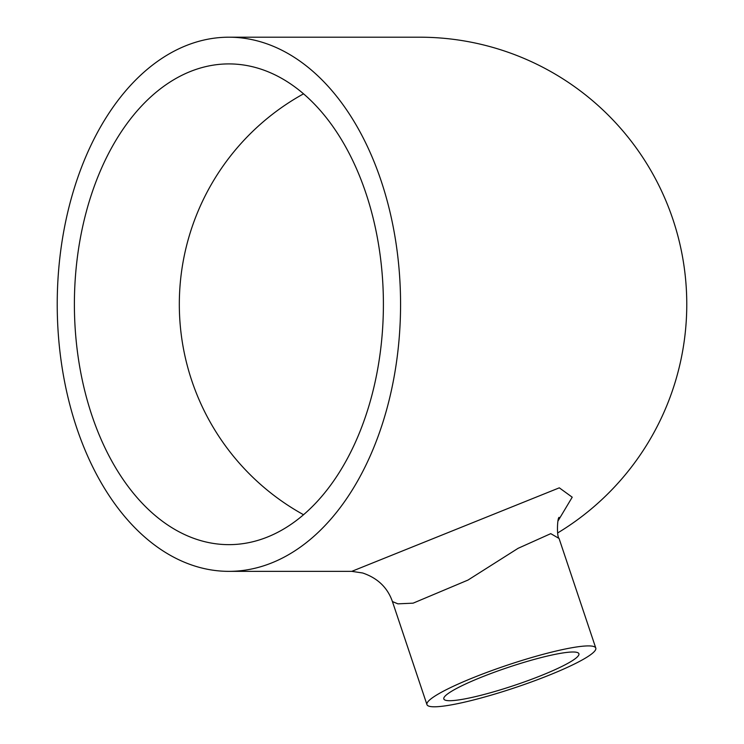 <?xml version="1.0" encoding="UTF-8"?>
<svg xmlns="http://www.w3.org/2000/svg" width="744" height="744" viewBox="0 0 744 744"><rect width="100%" height="100%" fill="white"/><g stroke="black" fill="none" stroke-linecap="round" stroke-linejoin="round"><path stroke-width="1.12" d="M303.552 93.828A240.368 240.368 0 0 0 303.552 514.727M74.391 304.277A240.368 154.51 -90 0 0 228.892 544.645A240.368 154.51 -90 0 0 383.402 304.277A240.368 154.51 -90 0 0 228.892 63.91A240.368 154.51 -90 0 0 74.391 304.277M400.57 304.277A267.077 171.678 -90 0 0 228.892 37.2A267.077 171.678 -90 0 0 57.223 304.277A267.077 171.678 -90 0 0 228.892 571.355A267.077 171.678 -90 0 0 400.57 304.277M557.684 532.946A267.077 267.077 0 0 0 419.7 37.2L228.892 37.2M557.916 521.135L572.22 497.197L559.311 487.832L351.773 571.355L362.616 572.982C377.599 578.032 387.54 587.565 392.423 601.561L426.954 704.633A89.029 11.895 161.5 0 0 434.366 706.8A89.029 11.895 161.5 0 0 531.002 682.099A89.029 11.895 161.5 0 0 595.786 648.071A89.029 11.895 161.5 0 0 588.374 645.904A89.029 11.895 161.5 0 0 491.738 670.604A89.029 11.895 161.5 0 0 426.954 704.633M559.144 517.443L559.172 517.387C557.358 517.061 556.54 536.461 559.06 538.461L550.765 533.643L518.075 548.328L467.995 580.069L413.143 603.151L397.919 603.849L392.423 601.561M449.767 700.709A71.219 9.514 161.5 0 0 527.077 680.946A71.219 9.514 161.5 0 0 578.897 653.725A71.219 9.514 161.5 0 0 572.973 651.995A71.219 9.514 161.5 0 0 495.662 671.758A71.219 9.514 161.5 0 0 443.833 698.979A71.219 9.514 161.5 0 0 449.767 700.709M559.06 538.461L595.786 648.071M228.892 571.355L351.773 571.355"/></g></svg>
